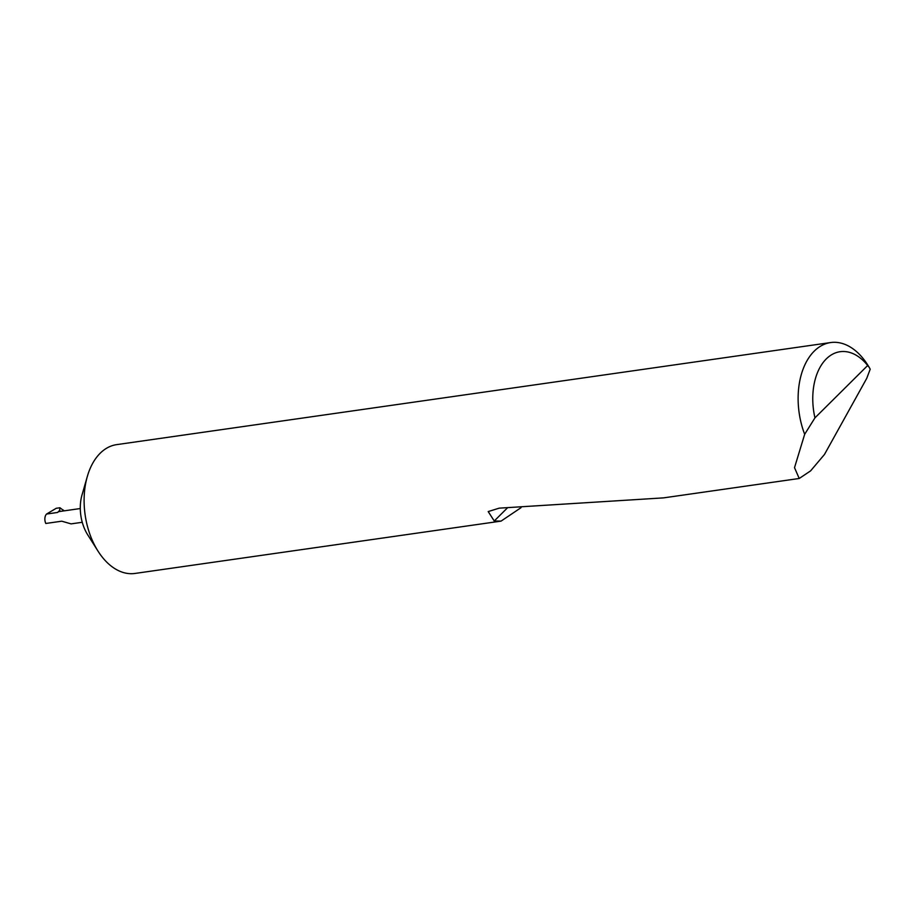 <?xml version="1.0" encoding="UTF-8"?>
<svg xmlns="http://www.w3.org/2000/svg" width="916" height="916" viewBox="0 0 916 916"><rect width="100%" height="100%" fill="white"/><g stroke="black" fill="none" stroke-linecap="round" stroke-linejoin="round"><path stroke-width="1.37" d="M521.044 507.67L501.063 521.112L135.041 573.439A65.059 41.117 -98.1 0 1 97.966 551.054L87.684 534.784A34.694 21.927 -98.1 0 1 84.993 529.803A34.694 21.927 -98.1 0 1 81.993 495.029L87.306 476.526A65.059 41.117 -98.1 0 1 116.63 444.638L830.617 342.561A65.059 41.117 -98.1 0 1 867.704 364.946L869.25 367.408L867.67 365.507L814.954 417.856L804.672 434.287A65.059 41.117 -98.1 0 1 830.617 342.561M97.966 551.054A65.059 41.117 -98.1 0 1 92.928 541.734A65.059 41.117 -98.1 0 1 87.306 476.526M63.994 510.876L59.975 507.75L59.586 510.452L57.571 512.456L46.556 514.048A6.939 4.385 -98.1 0 0 45.8 523.471L61.773 521.193L71.082 523.883L82.257 522.28M869.25 367.408L870.2 369.205L866.742 378.342L824.48 454.45L810.591 470.881L799.221 478.484L794.515 467.664L804.672 434.287M501.063 521.112L494.251 520.986L488.205 511.575L499.209 508.151L663.608 497.869L799.221 478.484M46.579 514.036L56.22 508.288L59.975 507.75M60.467 511.38L59.586 510.452M57.571 512.456A6.939 4.385 -98.1 0 1 59.322 511.54L80.287 508.54M867.67 365.507A54.651 34.533 81.9 0 0 826.255 358.946A54.651 34.533 81.9 0 0 814.954 417.856M507.327 507.991L494.251 520.986M63.319 510.052L64.086 510.865"/></g></svg>
